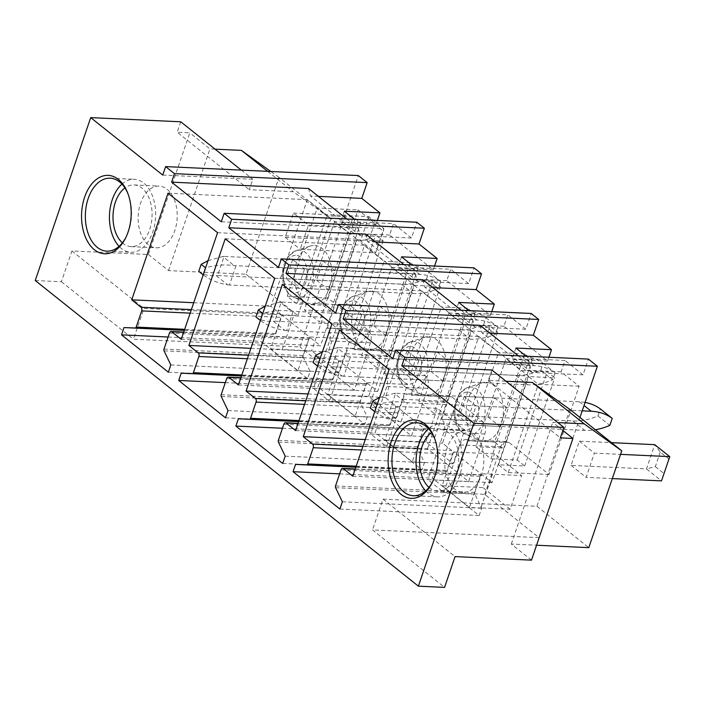 <?xml version="1.0" encoding="UTF-8"?>
<svg xmlns="http://www.w3.org/2000/svg" width="705" height="705" viewBox="0 0 705 705"><rect width="100%" height="100%" fill="white"/><g stroke="black" fill="none" stroke-linecap="round" stroke-linejoin="round"><path stroke-width="0.53" stroke-dasharray="3.52 2.64" d="M282.3 349.521L293.624 315.708L282.3 349.521L311.619 350.887L323.093 317.188L293.774 315.822M492.469 474.333L480.845 507.908L510.164 509.274L521.638 475.575L492.319 474.218L480.951 473.804L469.477 507.494L480.995 508.032M492.319 474.218L480.845 507.908M469.477 507.494L442.167 485.71L453.641 452.011L480.951 473.804M453.641 452.011L494.478 453.905L521.638 475.575M510.164 509.274L483.004 487.604L494.478 453.905M442.167 485.71L483.004 487.604M528.371 375.994L492.055 482.661L482.599 475.117A2.705 1.71 -87.3 0 0 481.903 474.835A2.705 1.71 -87.3 0 0 480.272 476.342L474.8 492.425A1.621 1.022 -87.3 0 0 474.87 494.161L481.63 508.252L479.153 515.522L432.332 478.166L434.8 470.896L446.027 471.292A1.621 1.022 -87.3 0 0 446.996 470.394L452.513 454.196A2.705 1.71 -87.3 0 0 451.834 450.574L442.529 443.154L478.845 336.488L528.371 375.994L389.098 369.526M484.758 382.313A29.487 18.638 -87.3 0 0 481.682 382.912A29.487 18.638 -87.3 0 0 466.084 410.892A29.487 18.638 -87.3 0 0 479.021 440.193A29.487 18.638 -87.3 0 0 484.652 441.198A29.487 18.638 -87.3 0 0 503.379 410.539A29.487 18.638 -87.3 0 0 484.758 382.313M352.782 476.183L492.055 482.661M339.572 330.011L478.845 336.488M365.252 439.559L442.529 443.154M355.831 467.221L434.8 470.896M339.643 473.857L432.332 478.166M339.88 509.045L479.153 515.522M342.357 501.775L481.63 508.252M335.633 313.002L472.597 319.365L461.123 310.218M472.597 319.365L474.518 326.847L525.833 329.226L531.2 313.469M432.755 287.587L424.842 287.217L422.921 279.735M278.449 267.389L415.421 273.751L403.947 264.604M415.421 273.751L417.342 281.233L468.649 283.613L474.016 267.856M375.58 241.974L367.666 241.604L365.745 234.122M221.273 221.775L358.246 228.138L346.772 218.991M358.246 228.138L360.167 235.62L411.473 237.999L416.84 222.242M318.404 196.36L310.491 195.99L308.57 188.508M162.74 175.078L252.795 179.264L249.253 189.689L293.227 191.734L330.839 218.744L297.88 315.576L143.943 308.42L133.465 339.202L299.96 346.939L358.307 175.554M241.33 170.117L252.795 179.264M35.25 280.519L61.432 281.736L71.91 250.954L148.35 254.505L189.777 132.813L177.211 132.223L249.253 189.689M180.762 121.798L177.211 132.223M370.345 403.093L386.525 355.576A9.473 5.984 92.7 0 1 392.218 350.306A9.473 5.984 92.7 0 1 394.668 351.284L425.282 375.703A9.473 5.984 92.7 0 1 427.644 388.385L411.473 435.893L370.345 403.093L329.508 401.198L345.688 353.681A9.473 5.984 92.7 0 1 351.381 348.411A9.473 5.984 92.7 0 1 353.822 349.389L384.163 261.388L357.003 239.718L327.261 328.195A9.473 5.984 92.7 0 1 329.623 340.868L313.452 388.385L329.508 401.198M411.473 435.893L370.627 433.998L386.692 446.811L402.863 399.294A9.473 5.984 92.7 0 1 408.556 394.024A9.473 5.984 92.7 0 1 411.006 395.003L441.348 307.001L414.179 285.331L384.445 373.809A9.473 5.984 92.7 0 1 386.807 386.481L370.627 433.998M427.53 448.706L443.701 401.189A9.473 5.984 92.7 0 1 449.393 395.919A9.473 5.984 92.7 0 1 451.843 396.897L482.458 421.317A9.473 5.984 92.7 0 1 484.82 433.998L468.649 481.506L427.53 448.706L386.692 446.811M468.649 481.506L427.812 479.611L443.868 492.425L460.039 444.908A9.473 5.984 92.7 0 1 465.732 439.638A9.473 5.984 92.7 0 1 468.182 440.616L498.523 352.615L471.363 330.945L441.621 419.422A9.473 5.984 92.7 0 1 443.983 432.094L427.812 479.611M579.951 417.466L539.034 537.659L484.705 494.32L443.868 492.425M539.034 537.659L372.54 529.922L444.573 587.388M61.432 281.736L133.465 339.202M377.387 220.409L376.082 224.252L358.07 209.887L328.028 298.127L368.098 330.09A9.473 5.984 92.7 0 1 370.469 342.771L354.289 390.279L299.96 346.939M354.289 390.279L313.452 388.385M491.87 369.984L488.318 380.409L505.961 381.229M569.913 409.464L536.946 506.287L383.018 499.131L372.54 529.922M392.808 358.616L529.781 364.978L518.307 355.831M529.781 364.978L531.702 372.46L583.009 374.84L588.375 359.083M489.94 333.201L482.026 332.83L480.105 325.349M432.5 481.982A36.528 23.08 -87.3 0 0 432.888 481.242A36.528 23.08 -87.3 0 0 434.853 439.012A36.528 23.08 -87.3 0 0 434.536 438.237M368.248 383.89A2.705 1.71 -87.3 0 0 367.543 383.608A2.705 1.71 -87.3 0 0 365.921 385.115L360.44 401.198A1.621 1.022 -87.3 0 0 360.511 402.934L367.27 417.025L364.793 424.295L317.973 386.939L320.449 379.669L331.676 380.065A1.621 1.022 -87.3 0 0 332.645 379.167L338.153 362.969A2.705 1.71 -87.3 0 0 337.475 359.347L328.177 351.927L364.485 245.261L414.011 284.767L377.695 391.434L368.248 383.89L240.81 377.968M227.997 410.548L367.27 417.025M225.521 417.818L364.793 424.295M225.292 382.63L317.973 386.939M241.48 375.994L320.449 379.669M250.892 348.332L328.177 351.927M225.212 238.783L364.485 245.261M274.738 278.299L414.011 284.767M238.431 384.956L377.695 391.434M425.423 429.504A2.705 1.71 -87.3 0 0 424.727 429.222A2.705 1.71 -87.3 0 0 423.097 430.729L417.624 446.811A1.621 1.022 -87.3 0 0 417.695 448.547L424.445 462.639L421.969 469.909L375.148 432.553L377.624 425.282L388.852 425.679A1.621 1.022 -87.3 0 0 389.821 424.78L395.329 408.583A2.705 1.71 -87.3 0 0 394.659 404.961L385.353 397.541L421.661 290.874L471.187 330.381L434.879 437.047L425.423 429.504L297.986 423.582M285.181 456.161L424.445 462.639M282.705 463.432L421.969 469.909M282.467 428.243L375.148 432.553M298.656 421.608L377.624 425.282M308.076 393.945L385.353 397.541M282.388 284.397L421.661 290.874M331.914 323.912L471.187 330.381M295.606 430.57L434.879 437.047M181.247 339.343L320.519 345.82L311.064 338.277A2.705 1.71 -87.3 0 0 310.367 337.995A2.705 1.71 -87.3 0 0 308.737 339.502L303.265 355.584A1.621 1.022 -87.3 0 0 303.335 357.32L310.094 371.412L307.618 378.682L260.788 341.326L263.265 334.055L274.492 334.452A1.621 1.022 -87.3 0 0 275.461 333.553L280.978 317.356A2.705 1.71 -87.3 0 0 280.299 313.734L270.993 306.314L307.31 199.647L356.836 239.154L320.519 345.82M170.821 364.934L310.094 371.412M168.345 372.205L307.618 378.682M168.107 337.016L260.788 341.326M184.296 330.381L263.265 334.055M193.716 302.718L270.993 306.314M168.037 193.17L307.31 199.647M217.563 232.685L356.836 239.154M127.931 193.646A36.528 23.08 92.7 0 1 127.949 193.69A36.528 23.08 92.7 0 1 128.248 194.43A36.528 23.08 92.7 0 1 126.283 236.651A36.528 23.08 92.7 0 1 125.895 237.391M464.207 396.439L457.686 415.598L469.539 425.053L476.06 405.904L464.207 396.439L494.566 397.858L488.054 417.007L457.686 415.598M548.922 357.25L547.618 361.092L503.943 326.256L507.82 314.862L472.218 313.205L468.922 310.579M525.833 329.226L507.82 314.862M474.518 326.847L424.842 287.217M491.746 311.636L490.433 315.479L446.767 280.643L450.645 269.248L415.042 267.592L411.746 264.965M468.649 283.613L450.645 269.248M417.342 281.233L367.666 241.604M434.571 266.023L433.258 269.865L389.583 235.029L393.469 223.635L357.858 221.978L354.562 219.352M411.473 237.999L393.469 223.635M360.167 235.62L310.491 195.99M267.662 171.341L293.227 191.734M215.043 149.152L209.967 148.914L189.777 132.813M148.35 254.505L168.539 270.605L246.027 274.21L278.986 177.387L330.839 218.744M278.986 177.387L270.773 171.482M246.027 274.21L297.88 315.576M71.91 250.954L143.943 308.42M168.539 270.605L209.967 148.914M484.705 494.32L500.885 446.803A9.473 5.984 92.7 0 1 506.578 441.533A9.473 5.984 92.7 0 1 509.019 442.511L549.089 474.474L579.131 386.234L561.127 371.87L565.005 360.475L529.402 358.819L526.097 356.192M583.009 374.84L565.005 360.475M383.018 499.131L455.051 556.597M562.881 430.447L552.738 422.357L557.814 422.586M488.318 380.409L560.36 437.875M531.491 560.149L511.31 544.048L536.576 545.221M536.946 506.287L588.798 547.653M511.31 544.048L552.738 422.357M531.702 372.46L482.026 332.83M425.661 490.927A36.528 23.08 -87.3 0 0 437.452 496.858A36.528 23.08 -87.3 0 0 439.083 496.84A36.528 23.08 -87.3 0 0 462.251 460.153A36.528 23.08 -87.3 0 0 440.845 423.89A36.528 23.08 -87.3 0 0 439.215 423.908A36.528 23.08 -87.3 0 0 428.552 428.702M370.398 291.086A29.487 18.638 -87.3 0 0 367.323 291.685A29.487 18.638 -87.3 0 0 351.733 319.665A29.487 18.638 -87.3 0 0 364.661 348.966A29.487 18.638 -87.3 0 0 370.301 349.971A29.487 18.638 -87.3 0 0 389.019 319.312A29.487 18.638 -87.3 0 0 370.398 291.086M366.591 382.577L355.126 416.267L327.807 394.483L339.281 360.784L366.591 382.577L407.428 384.472L395.963 418.171L368.644 396.377L380.118 362.678L407.428 384.472M427.582 336.699A29.487 18.638 -87.3 0 0 424.507 337.298A29.487 18.638 -87.3 0 0 408.909 365.278A29.487 18.638 -87.3 0 0 421.846 394.58A29.487 18.638 -87.3 0 0 427.477 395.584A29.487 18.638 -87.3 0 0 446.195 364.926A29.487 18.638 -87.3 0 0 427.582 336.699M423.775 428.191L412.302 461.881L384.983 440.096L396.457 406.397L423.775 428.191L464.613 430.085L453.139 463.784L425.829 441.991L437.294 408.292L464.613 430.085M313.223 245.472A29.487 18.638 -87.3 0 0 310.147 246.071A29.487 18.638 -87.3 0 0 294.549 274.051A29.487 18.638 -87.3 0 0 307.486 303.353A29.487 18.638 -87.3 0 0 313.117 304.357A29.487 18.638 -87.3 0 0 331.835 273.699A29.487 18.638 -87.3 0 0 313.223 245.472M309.416 336.964L297.942 370.654L270.632 348.869L282.097 315.17L309.416 336.964L350.253 338.858L338.779 372.557L311.619 350.887M121.947 184.111A36.528 23.08 92.7 0 1 134.241 179.299A36.528 23.08 92.7 0 1 152.033 194.809A36.528 23.08 92.7 0 1 152.395 233.091A36.528 23.08 92.7 0 1 130.848 252.267A36.528 23.08 92.7 0 1 119.057 246.336M494.566 397.858L506.428 407.314L476.06 405.904M506.428 407.314L499.907 426.463L469.539 425.053M488.054 417.007L499.907 426.463M357.003 239.718L383.176 240.934L375.677 234.941L349.495 233.725L334.487 221.758L360.669 222.974L353.17 216.99L326.988 215.774L317.232 207.993L358.07 209.887M376.082 224.252L340.48 222.595L353.981 233.373L357.858 221.978M389.583 235.029L353.981 233.373M433.258 269.865L397.655 268.208L411.165 278.986L415.042 267.592M446.767 280.643L411.165 278.986M490.433 315.479L454.831 313.822L468.34 324.6L472.218 313.205M503.943 326.256L468.34 324.6M547.618 361.092L512.015 359.435L525.516 370.213L529.402 358.819M561.127 371.87L525.516 370.213M579.131 386.234L538.294 384.34L528.538 376.558L554.72 377.774L547.212 371.782L521.03 370.566L506.023 358.598L475.99 446.838L490.997 458.814L521.03 370.566M532.204 359.814L502.163 448.054L494.663 442.07L524.705 353.831L532.204 359.814L506.023 358.598M524.705 353.831L498.523 352.615M497.536 332.161L467.494 420.4L459.995 414.417L490.037 326.168L497.536 332.161L471.363 330.945M490.037 326.168L463.855 324.952L448.847 312.985L418.805 401.224L433.813 413.2L463.855 324.952M475.029 314.201L444.987 402.44L437.488 396.457L467.521 308.217L475.029 314.201L448.847 312.985M467.521 308.217L441.348 307.001M440.361 286.547L410.319 374.787L402.819 368.803L432.852 280.555L440.361 286.547L414.179 285.331M432.852 280.555L406.679 279.339L391.672 267.371L361.63 355.611L376.637 367.587L406.679 279.339M417.845 268.587L387.812 356.827L380.303 350.843L410.345 262.604L417.845 268.587L391.672 267.371M410.345 262.604L384.163 261.388M515.893 348.05L512.015 359.435M458.708 302.436L454.831 313.822M401.533 256.823L397.655 268.208M344.357 211.209L340.48 222.595M328.028 298.127L287.191 296.232L296.946 304.014L326.988 215.774M360.669 222.974L330.627 311.213L323.128 305.23L296.946 304.014M330.627 311.213L304.454 309.997L319.462 321.974L349.495 233.725M383.176 240.934L353.143 329.173L345.635 323.19L319.462 321.974M353.143 329.173L326.961 327.957M287.191 296.232L317.232 207.993M380.303 350.843L354.121 349.627M387.812 356.827L361.63 355.611M402.819 368.803L376.637 367.587M410.319 374.787L384.137 373.571M437.488 396.457L411.306 395.241M467.494 420.4L441.321 419.184M444.987 402.44L418.805 401.224M459.995 414.417L433.813 413.2M494.663 442.07L468.481 440.854M502.163 448.054L475.99 446.838M549.089 474.474L508.252 472.579L498.497 464.798L524.679 466.014L517.17 460.03L490.997 458.814M508.252 472.579L538.294 384.34M428.975 487.411A30.879 19.52 -87.3 0 0 437.717 491.226A30.879 19.52 -87.3 0 0 439.092 491.209A30.879 19.52 -87.3 0 0 458.682 460.189A30.879 19.52 -87.3 0 0 440.581 429.521A30.879 19.52 -87.3 0 0 439.206 429.539A30.879 19.52 -87.3 0 0 431.531 432.509M355.126 416.267L395.963 418.171M327.807 394.483L368.644 396.377M339.281 360.784L380.118 362.678M412.302 461.881L453.139 463.784M384.983 440.096L425.829 441.991M396.457 406.397L437.294 408.292M297.942 370.654L338.779 372.557M270.632 348.869L282.15 349.407M282.097 315.17L293.624 315.708M323.093 317.188L350.253 338.858M122.37 242.82A30.879 19.52 -87.3 0 0 131.112 246.635A30.879 19.52 -87.3 0 0 149.328 230.42A30.879 19.52 -87.3 0 0 149.028 198.052A30.879 19.52 -87.3 0 0 133.976 184.93A30.879 19.52 -87.3 0 0 124.926 187.918M334.487 221.758L304.454 309.997M316.519 280.167L328.371 289.623L298.004 288.213L286.151 278.757L316.519 280.167L323.031 261.017L334.893 270.473L328.371 289.623M345.635 323.19L375.677 234.941M373.694 325.781L385.547 335.236L355.179 333.826L343.326 324.37L373.694 325.781L380.215 306.631L392.068 316.087L385.547 335.236M430.87 371.394L442.731 380.85L412.363 379.44L400.502 369.984L430.87 371.394L437.391 352.244L449.244 361.7L442.731 380.85M517.17 460.03L547.212 371.782M524.679 466.014L554.72 377.774M498.497 464.798L528.538 376.558M323.128 305.23L353.17 216.99M464.225 492.381A30.879 19.52 -87.3 0 0 483.815 461.361A30.879 19.52 -87.3 0 0 465.714 430.693A30.879 19.52 -87.3 0 0 464.331 430.702A30.879 19.52 -87.3 0 0 444.74 461.722A30.879 19.52 -87.3 0 0 462.841 492.39A30.879 19.52 -87.3 0 0 464.225 492.381M174.153 199.215A30.879 19.52 92.7 0 1 174.461 231.584A30.879 19.52 92.7 0 1 156.246 247.799A30.879 19.52 92.7 0 1 141.194 234.686A30.879 19.52 92.7 0 1 140.885 202.317A30.879 19.52 92.7 0 1 159.11 186.102A30.879 19.52 92.7 0 1 174.153 199.215M334.893 270.473L304.525 269.063L298.004 288.213M323.031 261.017L292.663 259.599L304.525 269.063M292.663 259.599L286.151 278.757M392.068 316.087L361.7 314.677L355.179 333.826M380.215 306.631L349.847 305.212L361.7 314.677M349.847 305.212L343.326 324.37M449.244 361.7L418.885 360.29L412.363 379.44M437.391 352.244L407.023 350.826L418.885 360.29M407.023 350.826L400.502 369.984M585.071 402.432A68.852 48.513 128.6 0 0 579.387 401.797L395.637 393.258L389.116 412.407L572.874 420.947A68.852 48.513 128.6 0 0 597.972 415.959L609.825 425.415M582.207 410.839L407.499 402.714L400.978 421.863L584.727 430.402A68.852 48.513 128.6 0 0 595.328 429.742M597.972 415.959L600.36 408.926M370.301 408.195C375.13 411.658 380.947 413.104 387.768 412.522L399.136 421.599C389.865 420.215 381.705 416.902 374.655 411.667M379.572 397.505L394.289 393.372L405.657 402.449C396.369 401.119 386.833 401.85 377.043 404.635M407.499 402.714L405.657 402.449M395.637 393.258L394.289 393.372M389.116 412.407L387.768 412.522M400.978 421.863L399.136 421.599M540.797 370.345L543.185 363.313A68.852 48.513 128.6 0 0 522.211 356.184L338.462 347.644L331.94 366.794L515.69 375.333A68.852 48.513 128.6 0 0 540.797 370.345L552.649 379.801L555.038 372.769A68.852 48.513 128.6 0 0 534.064 365.639L348.481 356.836C339.184 355.505 329.649 356.236 319.867 359.021M350.314 357.1L343.793 376.25L527.551 384.789A68.852 48.513 128.6 0 0 552.649 379.801M543.185 363.313L555.038 372.769M313.126 362.582C317.946 366.045 323.771 367.49 330.592 366.908L341.96 375.985C332.689 374.602 324.529 371.288 317.479 366.054M322.388 351.892L337.105 347.759L348.481 356.836M338.462 347.644L337.105 347.759M331.94 366.794L330.592 366.908M343.793 376.25L341.96 375.985M483.612 324.732L486.009 317.699A68.852 48.513 128.6 0 0 465.036 310.57L281.277 302.031L274.765 321.18L458.514 329.72A68.852 48.513 128.6 0 0 483.612 324.732L495.474 334.188L497.862 327.155A68.852 48.513 128.6 0 0 476.888 320.026L291.297 311.222C282.009 309.892 272.474 310.623 262.692 313.408M293.139 311.487L286.618 330.636L470.367 339.175A68.852 48.513 128.6 0 0 495.474 334.188M486.009 317.699L497.862 327.155M255.941 316.968C260.771 320.431 266.596 321.877 273.408 321.295L284.776 330.372C275.505 328.988 267.345 325.675 260.295 320.44M265.212 306.278L279.929 302.145L291.297 311.222M281.277 302.031L279.929 302.145M274.765 321.18L273.408 321.295M286.618 330.636L284.776 330.372M426.437 279.118L428.825 272.086A68.852 48.513 128.6 0 0 407.851 264.957L224.102 256.417L217.581 275.567L401.339 284.106A68.852 48.513 128.6 0 0 426.437 279.118L438.29 288.574L440.687 281.542A68.852 48.513 128.6 0 0 419.713 274.412L234.122 265.609C224.833 264.278 215.289 265.01 205.507 267.794M235.955 265.873L229.442 285.023L413.192 293.562A68.852 48.513 128.6 0 0 438.29 288.574M428.825 272.086L440.687 281.542M198.766 271.355C203.595 274.818 209.411 276.263 216.232 275.681L227.6 284.758C218.33 283.375 210.169 280.061 203.119 274.827M208.028 260.665L222.754 256.532L234.122 265.609M224.102 256.417L222.754 256.532M217.581 275.567L216.232 275.681M229.442 285.023L227.6 284.758M669.283 459.29L660.285 452.099L654.742 444.661L646.494 468.904L571.094 465.406L579.351 441.163L611.517 442.652M579.351 441.163L594.359 453.13L620.559 454.355M571.094 465.406L586.102 477.373L594.359 453.13M660.285 452.099L655.333 466.648L646.494 468.904L661.501 480.88M612.31 478.589L586.102 477.373M655.333 466.648L664.339 473.83M293.456 213.095L368.847 216.594L383.855 228.57L375.606 252.813L300.207 249.306L308.464 225.062L383.855 228.57L383.397 231.222L375.606 252.813L360.599 240.837L285.199 237.338L293.456 213.095L308.464 225.062M285.199 237.338L300.207 249.306M369.438 238.581L374.39 224.031L368.847 216.594L360.599 240.837L369.438 238.581L378.444 245.763M374.39 224.031L383.397 231.222M362.908 446.441L451.834 450.574M452.513 454.196L361.709 449.975M356.192 466.172L446.996 470.394M446.027 471.292L355.875 467.107M335.598 487.684L474.87 494.161M474.8 492.425L335.527 485.948M341 469.874L480.272 476.342M482.599 475.117L355.161 469.195M469.9 435.055A24.023 15.184 92.7 0 1 465.309 434.236A24.023 15.184 92.7 0 1 454.778 410.363A24.023 15.184 92.7 0 1 467.477 387.574A24.023 15.184 92.7 0 1 469.979 387.089A24.023 15.184 92.7 0 1 485.146 410.081A24.023 15.184 92.7 0 1 469.9 435.055M466.939 392.139A18.815 11.897 -87.3 0 0 454.989 411.702A18.815 11.897 -87.3 0 0 466.869 429.715A18.815 11.897 -87.3 0 0 478.818 410.151A18.815 11.897 -87.3 0 0 466.939 392.139M365.921 385.115L226.649 378.647M221.176 394.721L360.44 401.198M360.511 402.934L221.247 396.457M241.515 375.88L331.676 380.065M332.645 379.167L241.833 374.945M247.349 358.748L338.153 362.969M337.475 359.347L248.557 355.214M423.097 430.729L283.824 424.26M278.352 440.334L417.624 446.811M417.695 448.547L278.422 442.07M298.7 421.493L388.852 425.679M389.821 424.78L299.017 420.559M304.525 404.362L395.329 408.583M394.659 404.961L305.732 400.828M183.626 332.355L311.064 338.277M308.737 339.502L169.464 333.033M163.992 349.107L303.265 355.584M303.335 357.32L164.062 350.843M184.34 330.266L274.492 334.452M275.461 333.553L184.657 329.332M190.174 313.135L280.978 317.356M280.299 313.734L191.372 309.601M427.644 388.385L386.807 386.481M443.701 401.189L402.863 399.294M484.82 433.998L443.983 432.094M500.885 446.803L460.039 444.908M370.469 342.771L329.623 340.868M386.525 355.576L345.688 353.681M368.098 330.09L327.261 328.195M394.668 351.284L353.822 349.389M425.282 375.703L384.445 373.809M482.458 421.317L441.621 419.422M451.843 396.897L411.006 395.003M509.019 442.511L468.182 440.616M355.54 343.829A24.023 15.184 92.7 0 1 350.949 343.009A24.023 15.184 92.7 0 1 340.418 319.136A24.023 15.184 92.7 0 1 353.117 296.347A24.023 15.184 92.7 0 1 355.62 295.862A24.023 15.184 92.7 0 1 370.786 318.854A24.023 15.184 92.7 0 1 355.54 343.829M412.716 389.442A24.023 15.184 92.7 0 1 408.133 388.622A24.023 15.184 92.7 0 1 397.594 364.749A24.023 15.184 92.7 0 1 410.301 341.96A24.023 15.184 92.7 0 1 412.804 341.476A24.023 15.184 92.7 0 1 427.961 364.467A24.023 15.184 92.7 0 1 412.716 389.442M298.365 298.215A24.023 15.184 92.7 0 1 293.774 297.395A24.023 15.184 92.7 0 1 283.243 273.522A24.023 15.184 92.7 0 1 295.941 250.733A24.023 15.184 92.7 0 1 298.444 250.249A24.023 15.184 92.7 0 1 313.61 273.24A24.023 15.184 92.7 0 1 298.365 298.215M352.579 300.912A18.815 11.897 -87.3 0 0 340.638 320.475A18.815 11.897 -87.3 0 0 352.518 338.488A18.815 11.897 -87.3 0 0 364.459 318.924A18.815 11.897 -87.3 0 0 352.579 300.912M409.764 346.525A18.815 11.897 -87.3 0 0 397.814 366.089A18.815 11.897 -87.3 0 0 409.693 384.102A18.815 11.897 -87.3 0 0 421.643 364.538A18.815 11.897 -87.3 0 0 409.764 346.525M295.404 255.298A18.815 11.897 -87.3 0 0 283.454 274.862A18.815 11.897 -87.3 0 0 295.333 292.875A18.815 11.897 -87.3 0 0 307.283 273.311A18.815 11.897 -87.3 0 0 295.404 255.298M572.874 420.947L584.727 430.402M579.387 401.797L584.022 405.498M515.69 375.333L527.551 384.789M522.211 356.184L534.064 365.639M458.514 329.72L470.367 339.175M465.036 310.57L476.888 320.026M401.339 284.106L413.192 293.562M407.851 264.957L419.713 274.412M481.903 474.835L355.25 468.948M481.682 382.912L467.477 387.574L459.607 393.355L455.122 402.352L453.817 410.063C453.826 422.383 457.651 430.438 465.309 434.236L479.021 440.193M434.853 439.012L434.218 437.417M432.888 481.242L432.112 482.766M367.543 383.608L240.89 377.721M424.727 429.222L298.065 423.335M310.367 337.995L183.714 332.108M128.248 194.43L127.623 192.835M126.283 236.651L125.508 238.184M440.845 423.89L416.761 422.771M437.452 496.858L413.368 495.738M110.156 178.18L134.241 179.299M106.763 251.147L130.848 252.267M351.381 348.411L392.218 350.306M408.556 394.024L449.393 395.919M465.732 439.638L506.578 441.533M367.323 291.685L353.117 296.347L345.247 302.128L340.762 311.125L339.466 318.836C339.466 331.156 343.3 339.211 350.949 343.009L364.661 348.966M424.507 337.298L410.301 341.96L402.423 347.741L397.946 356.739L396.642 364.45C396.642 376.77 400.475 384.824 408.133 388.622L421.846 394.58M310.147 246.071L295.941 250.733L288.063 256.514L283.586 265.512L282.282 273.223C282.291 285.543 286.115 293.597 293.774 297.395L307.486 303.353M465.714 430.693L440.581 429.521M462.841 492.39L437.717 491.226M131.112 246.635L156.246 247.799M133.976 184.93L159.11 186.102"/><path stroke-width="1.06" d="M389.098 369.526L352.782 476.183L343.326 468.64A2.705 1.71 -87.3 0 0 342.63 468.367A2.705 1.71 -87.3 0 0 341 469.874L335.527 485.948A1.621 1.022 -87.3 0 0 335.598 487.684L342.357 501.775L339.88 509.045L293.06 471.698L295.536 464.419L306.754 464.815A1.621 1.022 -87.3 0 0 307.724 463.916L313.24 447.719A2.705 1.71 -87.3 0 0 312.562 444.097L303.256 436.677L339.572 330.011L389.098 369.526M303.256 436.677L365.252 439.559M295.536 464.419L355.831 467.221M293.06 471.698L339.643 473.857M346.023 310.5L338.523 304.516L531.2 313.469L538.699 319.453L346.023 310.5L343.132 318.986L392.808 358.616L395.699 350.129L588.375 359.083L597.382 366.265L579.951 417.466M418.391 586.163L473.848 423.264L563.903 427.45L560.36 437.875L572.927 438.457L531.491 560.149L455.051 556.597L444.573 587.388L418.391 586.163L35.25 280.519L90.707 117.612L162.74 175.078L165.631 166.6L174.487 173.659L171.597 182.146L221.273 221.775L224.164 213.289L231.663 219.273L228.781 227.759L278.449 267.389L281.339 258.902L288.847 264.886L285.957 273.373L335.633 313.002L338.523 304.516M395.699 350.129L404.705 357.312L401.815 365.798L473.848 423.264M412.901 498.329A39.233 24.79 -87.3 0 0 432.112 482.766A39.233 24.79 -87.3 0 0 434.218 437.417A39.233 24.79 -87.3 0 0 413.042 419.986A39.233 24.79 -87.3 0 0 388.138 460.77A39.233 24.79 -87.3 0 0 412.901 498.329M228.975 377.413A2.705 1.71 -87.3 0 0 228.27 377.14A2.705 1.71 -87.3 0 0 226.649 378.647L221.176 394.721A1.621 1.022 -87.3 0 0 221.247 396.457L227.997 410.548L225.521 417.818L178.7 380.471L181.176 373.192L192.403 373.588A1.621 1.022 -87.3 0 0 193.373 372.689L198.881 356.492A2.705 1.71 -87.3 0 0 198.211 352.87L188.905 345.45L225.212 238.783L274.738 278.299L238.431 384.956L228.975 377.413L240.81 377.968M286.151 423.026A2.705 1.71 -87.3 0 0 285.454 422.753A2.705 1.71 -87.3 0 0 283.824 424.26L278.352 440.334A1.621 1.022 -87.3 0 0 278.422 442.07L285.181 456.161L282.705 463.432L235.875 426.084L238.352 418.805L249.579 419.202A1.621 1.022 -87.3 0 0 250.548 418.303L256.065 402.106A2.705 1.71 -87.3 0 0 255.386 398.484L246.08 391.063L282.388 284.397L331.914 323.912L295.606 430.57L286.151 423.026L297.986 423.582M181.247 339.343L171.791 331.799A2.705 1.71 -87.3 0 0 171.095 331.526A2.705 1.71 -87.3 0 0 169.464 333.033L163.992 349.107A1.621 1.022 -87.3 0 0 164.062 350.843L170.821 364.934L168.345 372.205L121.524 334.857L123.992 327.578L135.219 327.975A1.621 1.022 -87.3 0 0 136.188 327.076L141.705 310.879A2.705 1.71 -87.3 0 0 141.026 307.257L131.72 299.837L168.037 193.17L217.563 232.685L181.247 339.343M127.297 192.042A39.233 24.79 -87.3 0 0 93.007 182.48A39.233 24.79 -87.3 0 0 85.428 237.092A39.233 24.79 -87.3 0 0 125.508 238.184A39.233 24.79 -87.3 0 0 127.623 192.835A39.233 24.79 -87.3 0 0 127.297 192.042M285.957 273.373L422.921 279.735L461.123 310.218M468.922 310.579L458.708 302.436L494.32 304.084L476.157 289.596L432.755 287.587M476.157 289.596L481.524 273.84L474.016 267.856L281.339 258.902M288.847 264.886L481.524 273.84M228.781 227.759L365.745 234.122L403.947 264.604M411.746 264.965L401.533 256.823L437.135 258.471L418.981 243.983L375.58 241.974M418.981 243.983L424.339 228.226L416.84 222.242L224.164 213.289M231.663 219.273L424.339 228.226M171.597 182.146L308.57 188.508L346.772 218.991M354.562 219.352L344.357 211.209L379.96 212.857L361.797 198.378L318.404 196.36M361.797 198.378L367.164 182.613L358.307 175.554L165.631 166.6M174.487 173.659L367.164 182.613M90.707 117.612L180.762 121.798L241.33 170.117M401.815 365.798L491.87 369.984L563.903 427.45M404.705 357.312L597.382 366.265M505.961 381.229L532.301 382.454L569.913 409.464L621.757 450.821L584.154 423.811L557.814 422.586M343.132 318.986L480.105 325.349L518.307 355.831M548.922 357.25L551.495 349.698L533.332 335.21L489.94 333.201M533.332 335.21L538.699 319.453M434.536 438.237A36.528 23.08 -87.3 0 0 416.761 422.771A36.528 23.08 -87.3 0 0 415.13 422.788A36.528 23.08 -87.3 0 0 391.962 459.475A36.528 23.08 -87.3 0 0 413.368 495.738A36.528 23.08 -87.3 0 0 414.998 495.721A36.528 23.08 -87.3 0 0 432.5 481.982M178.7 380.471L225.292 382.63M181.176 373.192L241.48 375.994M188.905 345.45L250.892 348.332M235.875 426.084L282.467 428.243M238.352 418.805L298.656 421.608M246.08 391.063L308.076 393.945M121.524 334.857L168.107 337.016M123.992 327.578L184.296 330.381M131.72 299.837L193.716 302.718M125.895 237.391A36.528 23.08 92.7 0 1 106.763 251.147A36.528 23.08 92.7 0 1 88.971 235.637A36.528 23.08 92.7 0 1 88.601 197.356A36.528 23.08 92.7 0 1 110.156 178.18A36.528 23.08 92.7 0 1 127.931 193.646M494.32 304.084L491.746 311.636M437.135 258.471L434.571 266.023M379.96 212.857L377.387 220.409M270.773 171.482L241.383 150.376L267.662 171.341M241.383 150.376L215.043 149.152M572.927 438.457L562.881 430.447M532.301 382.454L584.154 423.811M536.576 545.221L588.798 547.653L621.757 450.821M526.097 356.192L515.893 348.05L551.495 349.698M428.552 428.702A36.528 23.08 -87.3 0 0 425.661 490.927M119.057 246.336A36.528 23.08 92.7 0 1 113.056 236.757A36.528 23.08 92.7 0 1 121.947 184.111M431.531 432.509A30.879 19.52 -87.3 0 0 419.651 459.466A30.879 19.52 -87.3 0 0 428.975 487.411M124.926 187.918A30.879 19.52 -87.3 0 0 116.061 233.514A30.879 19.52 -87.3 0 0 122.37 242.82M595.328 429.742A68.852 48.513 128.6 0 0 609.825 425.415L612.222 418.382A68.852 48.513 128.6 0 0 591.248 411.253L582.207 410.839M585.071 402.432A68.852 48.513 128.6 0 1 600.36 408.926L612.222 418.382M374.655 411.667L377.043 404.635L372.698 401.163L370.301 408.195L374.725 411.72M372.698 401.163L379.572 397.505M317.479 366.054L319.867 359.021L315.514 355.549L313.126 362.582L317.55 366.106M315.514 355.549L322.388 351.892M260.295 320.44L262.692 313.408L258.338 309.936L255.941 316.968L260.374 320.493M258.338 309.936L265.212 306.278M203.119 274.827L205.507 267.794L201.163 264.322L198.766 271.355L203.19 274.88M201.163 264.322L208.028 260.665M611.517 442.652L654.742 444.661L669.75 456.637L661.501 480.88L612.31 478.589M620.559 454.355L669.75 456.637L661.501 480.88M312.562 444.097L362.908 446.441M361.709 449.975L313.24 447.719M307.724 463.916L356.192 466.172M355.875 467.107L306.754 464.815M355.161 469.195L343.326 468.64M192.403 373.588L241.515 375.88M241.833 374.945L193.373 372.689M198.881 356.492L247.349 358.748M248.557 355.214L198.211 352.87M249.579 419.202L298.7 421.493M299.017 420.559L250.548 418.303M256.065 402.106L304.525 404.362M305.732 400.828L255.386 398.484M171.791 331.799L183.626 332.355M135.219 327.975L184.34 330.266M184.657 329.332L136.188 327.076M141.705 310.879L190.174 313.135M191.372 309.601L141.026 307.257M584.022 405.498L591.248 411.253M355.25 468.948L342.63 468.367M240.89 377.721L228.27 377.14M298.065 423.335L285.454 422.753M183.714 332.108L171.095 331.526"/></g></svg>
